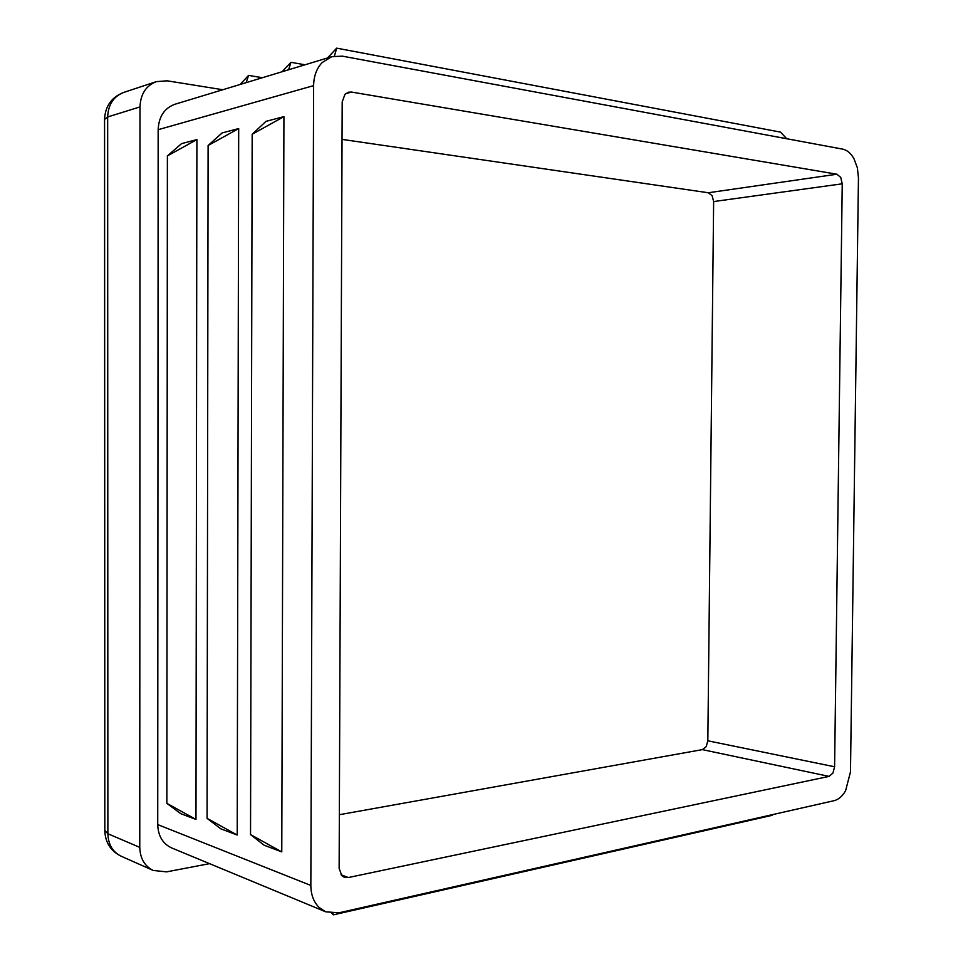<?xml version="1.0" encoding="UTF-8"?>
<svg xmlns="http://www.w3.org/2000/svg" width="963" height="963" viewBox="0 0 963 963"><rect width="100%" height="100%" fill="white"/><g stroke="black" fill="none" stroke-linecap="round" stroke-linejoin="round"><path stroke-width="1.44" d="M331.91 913.321L333.33 914.85L332.873 913.381M333.33 914.85L772.338 815.288L773.108 814.493M283.929 116.631L265.981 121.362L252.174 134.254L283.929 116.631L281.774 851.894L250.536 834.584L264.103 845.201L281.774 851.894M252.174 134.254L250.536 834.584M238.692 128.561L222.128 132.93L208.104 145.509L238.692 128.561L237.211 835.029L207.069 818.357L220.876 828.854L237.211 835.029M208.104 145.509L207.069 818.357M196.897 139.575L181.55 143.631L167.381 155.922L196.897 139.575L195.983 819.441L166.864 803.359L180.839 813.723L195.983 819.441M167.381 155.922L166.864 803.359M262.405 77.726L248.598 75.391L240.088 84.491M246.119 82.662L248.598 75.391M305.018 64.798L290.97 62.294L282.111 71.744M288.611 69.769L290.97 62.294M786.699 138.72L780.524 132.112L336.689 48.15L327.468 57.985M334.426 56.059L336.689 48.15M339.349 814.71L702.34 749.623L706.192 746.638L707.829 740.8L713.643 201.556L712.114 195.658L708.287 192.756L836.907 174.219L351.603 92.075L345.633 93.676M708.287 192.756L342.046 139.382M854.025 158.823C850.931 153.31 847.151 150.084 842.697 149.133L342.371 56.155L331.729 56.685L322.16 62.559C316.634 68.409 313.782 76.101 313.613 85.635L310.844 885.442C310.941 894.687 313.697 902.03 319.114 907.459L325.699 911.817L338.964 912.804L834.151 800.674C838.58 799.555 842.396 796.232 845.598 790.719L850.485 771.881L858.454 177.866L857.371 167.803L854.025 158.823M341.058 874.789L348.341 877.546L344.285 877.269L341.817 875.68L339.132 868.385L342.19 101.922L344.971 94.29L348.437 92.207L351.603 92.075M836.907 174.219L840.735 177.421L842.24 183.813L713.643 201.556M325.699 911.817L171.679 847.946C162.783 843.781 158.125 835.992 157.727 824.593L310.844 885.442M313.613 85.635L158.161 129.692L157.727 824.593M158.161 129.692C158.775 116.619 164.372 108.133 174.977 104.245L331.729 56.685M222.79 89.74L167.177 80.82L156.319 81.638C145.991 85.683 140.55 94.109 139.996 106.905L139.767 847.38C140.153 858.502 144.643 866.194 153.249 870.468L166.551 871.864L209.537 863.655M707.829 740.8L834.596 766.777L842.24 183.813M834.596 766.777L832.935 773.096L829.071 776.395L702.34 749.623M348.341 877.546L829.071 776.395M104.823 830.479L107.88 833.741L139.767 847.38M139.996 106.905L107.663 116.968L107.88 833.741C108.253 844.527 112.659 852.002 121.121 856.191L153.249 870.468M156.319 81.638L123.673 92.448C113.538 96.408 108.205 104.582 107.663 116.968L104.57 119.436M123.673 92.448C111.684 97.119 105.316 105.954 104.57 118.967L104.823 831.093C105.4 842.733 110.841 851.099 121.121 856.191"/></g></svg>
